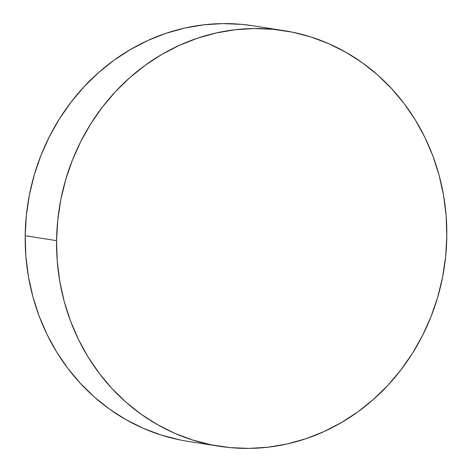 <?xml version="1.0" encoding="UTF-8"?>
<svg xmlns="http://www.w3.org/2000/svg" width="472" height="472" viewBox="0 0 472 472"><rect width="100%" height="100%" fill="white"/><g stroke="black" fill="none" stroke-linecap="round" stroke-linejoin="round"><path stroke-width="0.71" d="M253.187 25.812L241.988 24.396L222.878 23.6L203.739 24.827L184.764 28.06L166.126 33.276L148.013 40.421L130.596 49.424L114.047 60.198L98.512 72.647L84.158 86.641L71.113 102.052L59.501 118.726L49.442 136.508L41.029 155.223L34.344 174.693L29.447 194.73L26.385 215.143L25.193 235.729L56.569 240.661L25.193 235.729A210.305 194.747 98.9 0 0 187.667 441.296L219.037 446.223A210.305 194.747 -81.1 0 1 56.569 240.661A210.305 194.747 -81.1 0 1 284.333 30.704A210.305 194.747 -81.1 0 1 446.807 236.271A210.305 194.747 -81.1 0 1 219.037 446.223M284.333 30.704L252.962 25.777A210.305 194.747 98.9 0 0 25.193 235.729L25.883 256.296L28.444 276.645L32.851 296.575L39.064 315.904L47.023 334.436L56.652 351.994L67.856 368.414L80.529 383.535L94.547 397.212L109.781 409.307L126.071 419.714L143.276 428.328L161.218 435.066L179.732 439.863M56.569 240.661L57.761 220.07L60.817 199.662L65.714 179.625L72.399 160.155L80.818 141.435L90.878 123.658L102.483 106.979L115.528 91.568L129.888 77.573L145.417 65.13L161.973 54.351L179.389 45.347L197.502 38.208L216.135 32.993L235.115 29.754L254.249 28.532L273.365 29.323L292.268 32.137L310.782 36.934L328.724 43.672L345.929 52.286L362.219 62.693L377.452 74.788L391.471 88.465L404.144 103.586L415.348 120.006L424.977 137.564L432.936 156.096L439.149 175.425L443.556 195.355L446.117 215.704L446.807 236.271L445.615 256.856L442.553 277.27L437.656 297.307L430.971 316.777L422.558 335.492L412.498 353.274L400.887 369.948L387.842 385.358L373.488 399.353L357.953 411.802L341.403 422.576L323.987 431.579L305.874 438.724L287.236 443.94L268.261 447.173L249.122 448.4L230.012 447.603L211.102 444.795L192.594 439.998L174.646 433.261L157.447 424.647L141.152 414.239L125.924 402.138L111.905 388.462L99.232 373.34L88.028 356.921L78.399 339.362L70.44 320.83L64.221 301.508L59.814 281.572L57.254 261.228L56.569 240.661"/></g></svg>
